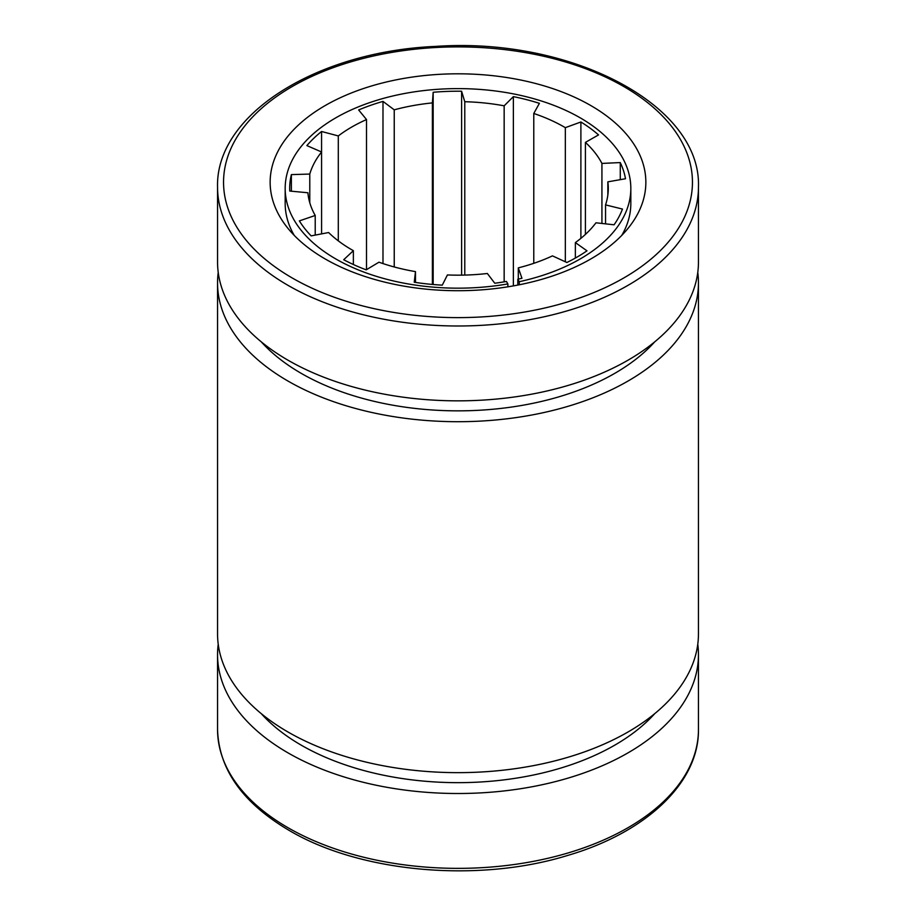 <?xml version="1.0" encoding="UTF-8"?>
<svg xmlns="http://www.w3.org/2000/svg" width="916" height="916" viewBox="0 0 916 916"><rect width="100%" height="100%" fill="white"/><g stroke="black" fill="none" stroke-linecap="round" stroke-linejoin="round"><path stroke-width="1.37" d="M325.169 258.953A187.86 108.454 0 0 0 629.487 226.538A187.86 108.454 0 0 0 458 73.807A187.86 108.454 0 0 0 286.513 226.538A187.86 108.454 0 0 0 325.169 258.953M217.55 187.162L217.55 262.022A240.45 138.82 0 0 0 287.968 360.183A240.45 138.82 0 0 0 550.024 390.273A240.45 138.82 0 0 0 698.45 262.022L698.45 187.162C701.702 104.756 570.611 37.006 435.776 46.395C316.535 51.456 215.432 114.557 217.55 187.162A240.45 138.82 0 0 0 287.968 285.334A240.45 138.82 0 0 0 550.024 315.425A240.45 138.82 0 0 0 698.45 187.162M697.774 644.246A240.45 138.82 180 0 1 698.45 654.677A240.45 138.82 180 0 1 550.024 782.94A240.45 138.82 180 0 1 287.968 752.849A240.45 138.82 180 0 1 217.55 654.677A240.45 138.82 180 0 1 218.226 644.246M294.231 235.389A172.826 99.775 180 0 1 285.174 203.512L285.174 188.398A172.826 99.775 180 0 1 458 88.612A172.826 99.775 180 0 1 630.826 188.398A172.826 99.775 180 0 1 519.269 281.693L517.815 279.231A168.315 97.176 0 0 0 521.96 278.281L518.296 267.873L518.296 279.117M630.826 188.398L630.826 203.512A172.826 99.775 180 0 1 621.769 235.389M654.768 713.61A221.672 127.977 180 0 1 301.261 745.177A221.672 127.977 180 0 1 261.232 713.61M217.55 282.884L217.55 633.826A240.45 138.82 0 0 0 287.968 731.987A240.45 138.82 0 0 0 550.024 762.078A240.45 138.82 0 0 0 698.45 633.826L698.45 282.884A240.45 138.82 180 0 1 550.024 411.135A240.45 138.82 180 0 1 287.968 381.045A240.45 138.82 180 0 1 217.55 282.884A240.45 138.82 180 0 1 218.226 272.453M697.774 272.453A240.45 138.82 180 0 1 698.45 282.884M654.768 341.805A221.672 127.977 180 0 1 301.261 373.373A221.672 127.977 180 0 1 261.232 341.805M507.876 286.822L507.876 283.926L506.434 281.464A168.315 97.176 0 0 1 494.766 283.227L487.346 273.495A150.281 86.768 180 0 1 447.42 274.949L442.279 285.151A168.315 97.176 0 0 1 414.227 282.231L415.486 271.617A150.281 86.768 180 0 1 378.961 262.194L366.194 269.842A168.315 97.176 0 0 1 343.706 259.732L353.37 250.675L353.37 264.518M415.486 271.617L415.486 282.426M353.37 250.675A150.281 86.768 180 0 1 328.615 232.538L311.154 235.881A168.315 97.176 0 0 1 299.372 220.893L315.219 215.466L315.219 235.103M315.219 215.466A150.281 86.768 180 0 1 307.902 192.761L289.742 191.043A168.315 97.176 0 0 1 289.685 188.398A168.315 97.176 0 0 1 291.38 174.613L309.78 174.063L309.78 202.734M309.78 174.063A150.281 86.768 180 0 1 321.585 151.987L306.883 145.598A168.315 97.176 0 0 1 321.562 131.492L338.302 135.934L338.302 240.851M321.562 131.492L321.585 233.878M291.38 191.204L291.38 174.613M338.302 135.934A150.281 86.768 180 0 1 366.515 119.561L358.648 109.954A168.315 97.176 0 0 1 382.991 101.401L394.235 109.828L394.235 266.968M366.515 119.561L366.515 269.659M394.235 109.828A150.281 86.768 180 0 1 432.398 102.901L433.165 92.276L433.165 284.51M432.398 102.901L432.398 284.441M382.991 263.579L382.991 101.401M461.607 275.132L461.607 91.234L464.778 101.722A150.281 86.768 180 0 1 504.155 105.821L513.372 96.627L513.372 285.895M504.155 105.821L504.155 281.853M464.778 101.722L464.778 275.075M513.372 96.627A168.315 97.176 0 0 1 539.398 103.336L533.776 113.469A150.281 86.768 180 0 1 565.332 127.656L580.893 121.988L580.893 238.332M565.332 127.656L565.332 261.781M533.776 113.469L533.776 263.327M580.893 121.988A168.315 97.176 0 0 1 598.537 134.915L585.404 142.381A150.281 86.768 180 0 1 601.927 163.414L620.269 162.579L620.269 179.662M601.927 163.414L601.927 223.447M585.404 142.381L585.404 234.404M620.269 162.579A168.315 97.176 0 0 1 625.491 178.746L607.858 181.837A150.281 86.768 180 0 1 608.281 188.398A150.281 86.768 180 0 1 605.545 204.886L622.468 209.066A168.315 97.176 0 0 1 614.063 224.798L595.972 222.794A150.281 86.768 180 0 1 575.362 242.591L586.984 250.824A168.315 97.176 0 0 1 566.889 262.503L552.474 255.873A150.281 86.768 180 0 1 518.296 267.873M605.545 204.886L605.545 223.847M607.858 181.837L607.858 194.959M575.362 242.591L575.362 258.049M517.815 285.071L517.815 279.231M461.607 91.234A168.315 97.176 0 0 0 433.165 92.276M507.876 283.926A172.826 99.775 180 0 1 285.174 188.398M519.269 284.784L519.269 281.693M292.227 277.972A234.439 135.35 180 0 1 397.326 51.514A234.439 135.35 180 0 1 684.458 217.287A234.439 135.35 180 0 1 292.227 277.972M287.968 827.698A240.45 138.82 180 0 1 217.55 729.537C218.821 769.383 242.706 803.011 289.216 830.446C360.206 872.605 478.038 883.116 567.37 855.533C645.826 832.69 699.137 782.848 698.45 729.537A240.45 138.82 180 0 1 550.024 857.788A240.45 138.82 180 0 1 287.968 827.698M698.45 729.537L698.45 654.677M217.55 729.537L217.55 654.677"/></g></svg>
